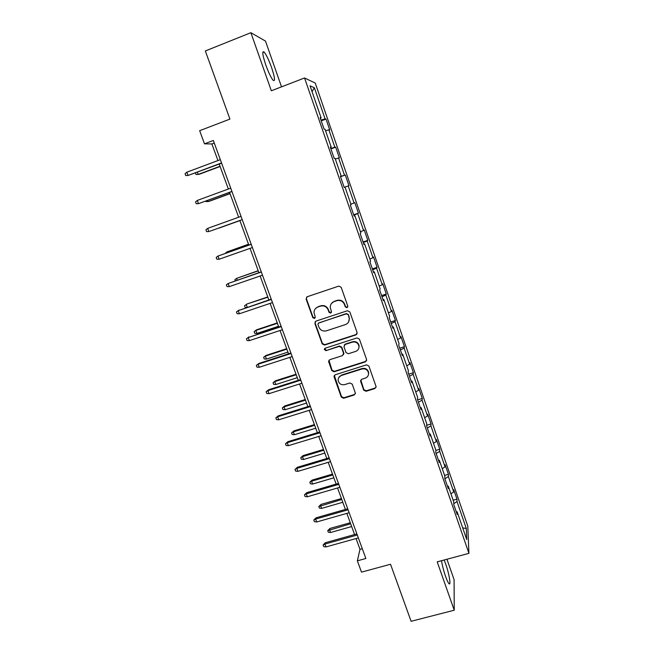 <?xml version="1.0" encoding="UTF-8"?>
<svg xmlns="http://www.w3.org/2000/svg" width="654" height="654" viewBox="0 0 654 654"><rect width="100%" height="100%" fill="white"/><g stroke="black" fill="none" stroke-linecap="round" stroke-linejoin="round"><path stroke-width="0.98" d="M346.972 307.699L347.773 306.064L341.167 287.294L338.772 286.117L307.225 296.728L306.113 299.066L312.784 317.648L314.435 318.465L315.285 317.239L314.002 312.587C314.092 309.865 315.392 308.001 317.918 306.996L320.534 306.121C324.049 305.336 326.575 306.587 328.128 309.873L328.987 312.285L330.646 313.103L331.504 311.827L330.245 307.421C330.245 304.584 331.562 302.63 334.194 301.576L336.826 300.693C340.358 299.9 342.9 301.151 344.445 304.462L345.304 306.881L346.972 307.699M331.562 303.366L334.431 301.265L337.063 300.39C340.587 299.589 343.121 300.848 344.666 304.143L345.516 306.554L347.184 307.38L347.732 307.02M306.669 297.03L306.407 298.764L313.062 317.304L315.138 317.877M315.506 308.557L318.187 306.677L320.803 305.802C324.302 305.017 326.828 306.268 328.373 309.546L329.232 311.95L331.374 312.473M441.54 560.699C442.251 565.391 443.584 570.615 445.546 576.346C446.952 580.302 448.104 582.747 449.004 583.67C451.252 586.082 449.094 573.484 445.726 564.1L444.123 560.004M271.573 67.517C268.778 59.825 266.301 54.658 264.118 52.034C261.927 50.603 262.475 54.903 265.769 64.926C268.598 72.692 271.075 77.834 273.2 80.352C275.375 81.701 274.835 77.417 271.573 67.517M363.714 390.127L366.06 391.288L374.865 388.558L376.099 386.653L368.881 366.027L366.518 364.858L335.208 374.775L333.99 376.532L341.29 397.101L343.628 398.261L354.166 394.991L355.384 393.177L352.228 384.143L349.882 382.974L344.642 384.626C341.061 385.19 338.886 383.726 338.118 380.219C338.11 377.906 339.197 376.328 341.38 375.486L361.989 368.97C365.455 368.374 367.63 369.755 368.529 373.107C368.66 375.568 367.556 377.252 365.234 378.159L361.793 379.238L360.567 381.094L363.714 390.127L363.886 389.645L366.232 390.806L375.02 388.075L376.091 387.168M281.522 86.851L265.499 41.096L250.883 32.7L205.34 50.955L229.922 119.102L199.666 130.686L204.481 143.823L213.327 140.471L365.864 558.5L357.354 560.83L361.498 572.127L390.528 564.263L411.104 621.3L454.236 610.215L454.072 579.607L446.944 559.244M250.883 32.7L271.336 90.783L304.551 77.973L468.934 553.341L437.207 561.86L454.236 610.215M355.956 334.881L357.1 332.567L349.825 311.909L347.446 310.732L315.972 321.122L314.86 323.436L322.201 343.89L324.548 345.059L355.956 334.881L357.092 333.793M359.398 339.099L366.6 359.561L365.455 361.842L334.129 371.783L331.791 370.622L328.578 361.449L329.796 359.7L342.467 355.637L343.587 353.356L341.535 347.568L339.173 346.399L325.978 350.658L324.261 349.465L325.112 348.247L357.027 337.922L359.398 339.099M304.551 77.973L315.244 83.058L467.782 526.102L468.934 553.341M453.14 500.228L456.974 499.157L453.688 489.625L453.704 491.955L448.391 476.545L448.415 474.314L445.096 464.7L445.055 466.874L439.692 451.317L439.774 449.257L436.431 439.553L436.324 441.556L430.921 425.868L431.06 423.964L427.691 414.178L427.52 416.018L422.067 400.183L422.271 398.45L418.862 388.566L418.634 390.242L413.132 374.26L413.393 372.698L409.96 362.725L409.674 364.229L404.115 348.1L404.442 346.71L400.976 336.655L400.624 337.971L395.008 321.694L395.408 320.485L391.909 310.331L391.484 311.476L385.819 295.044L386.285 294.014L382.753 283.771L382.263 284.727L376.549 268.148L377.08 267.298L373.516 256.965L372.96 257.733L367.188 240.999L367.793 240.337L364.196 229.897L363.567 230.486L357.746 213.588L358.408 213.122L354.779 202.585L354.084 202.977L348.206 185.924L348.95 185.654L345.279 175.019L344.511 175.207L338.576 157.99L339.393 157.916L335.69 147.183L334.848 147.175L328.856 129.794L329.747 129.925L326.011 119.085L325.095 118.873L314.353 87.726L310.037 85.829L321.139 117.965L320.149 117.736L324.065 129.083L325.022 129.222L331.218 147.15L330.311 147.142L334.186 158.374L335.069 158.301L341.192 176.049L340.366 176.261L344.208 187.379L348.206 185.924M456.974 499.157L457.007 501.544L466.31 528.53L466.727 539.566L457.154 511.845L457.195 514.412L453.77 504.496L453.753 502.002L448.284 486.167L448.26 488.563L444.802 478.556L444.851 476.226L439.333 460.244L439.251 462.468L435.76 452.364L435.875 450.214L430.299 434.076L430.144 436.128L426.621 425.926L426.8 423.956L421.184 407.671L420.963 409.535L417.407 399.242L417.653 397.444L411.971 381.012L411.685 382.688L408.096 372.298L408.407 370.687L402.676 354.092L402.324 355.588L398.695 345.099L399.079 343.677L393.299 326.926L392.874 328.226L389.212 317.631L389.661 316.405L383.824 299.491L383.326 300.603L379.631 289.91L380.154 288.872L374.26 271.802L373.687 272.71L369.96 261.911L370.556 261.077L364.605 243.836L363.959 244.547L360.191 233.642L360.861 233.012L354.852 215.599L354.133 216.106L350.331 205.086L351.075 204.669L345.01 187.093L344.208 187.379L345.01 187.093M450.925 493.795L453.704 491.955M444.892 478.802L448.391 476.545M448.284 486.167L447.41 486.086M442.243 468.656L445.055 466.874M436.153 453.516L439.692 451.317M439.333 460.244L438.466 460.195M433.479 443.289L436.324 441.556M427.332 427.986L430.921 425.868M430.299 434.076L429.433 434.06M424.642 417.693L427.52 416.018M418.437 402.235L422.067 400.183M421.184 407.671L420.318 407.687M415.723 391.86L418.634 390.242M409.453 376.238L413.132 374.26M411.971 381.012L411.121 381.053M406.714 365.79L409.674 364.229M400.395 350.004L404.115 348.1M402.676 354.092L401.834 354.174M397.632 339.475L400.624 337.971M391.247 323.526L395.008 321.694M393.299 326.926L392.457 327.033M388.46 312.914L391.484 311.476M382.01 296.802L385.819 295.044M383.824 299.491L382.991 299.638M333.466 301.87L332.845 302.074M379.206 286.109L382.263 284.727M372.69 269.824L376.549 268.148M374.26 271.802L373.434 271.982M369.862 259.058L372.96 257.733M363.289 242.593L367.188 240.999M364.605 243.836L363.788 244.048M360.428 231.737L363.567 230.486M353.789 215.109L357.746 213.588M354.852 215.599L354.043 215.853M350.904 204.171L354.084 202.977M340.489 176.613L344.511 175.207M335.33 159.069L338.576 157.99M341.192 176.049L340.399 176.351M330.777 148.499L334.848 147.175M325.569 130.808L328.856 129.794M331.218 147.15L330.425 147.485M320.967 120.107L325.095 118.873M312.048 91.658L314.353 87.726M321.139 117.965L320.354 118.341M356.046 538.553L359.986 549.327L357.354 560.83M204.481 143.823L211.88 143.954L217.946 160.549M219.229 164.08L228.352 189.031M229.587 192.415L238.653 217.234M239.838 220.48L248.831 245.087M250.032 248.373L258.902 272.653M260.128 276.013L268.876 299.957M270.127 303.382L278.759 327M280.035 330.499L288.545 353.798M289.853 357.362L298.249 380.342M299.573 383.972L307.854 406.641M309.203 410.336L317.37 432.695M318.743 436.455L326.804 458.511M328.202 462.329L336.148 484.091M337.57 487.974L345.41 509.433M346.849 513.374L354.582 534.547M462.68 527.852L466.31 528.53M453.762 503.727L457.007 501.544M457.154 511.845L456.271 511.739M214.267 143.046L211.88 143.954M362.283 548.698L359.986 549.327M321.237 120.876L326.011 119.085M330.924 148.932L335.69 147.183M340.53 176.727L345.279 175.019M344.2 187.346L348.95 185.654M353.675 214.782L358.408 213.122M363.068 241.964L367.793 240.337M372.371 268.892L377.08 267.298M381.584 295.567L386.285 294.014M390.716 322.005L395.408 320.485M399.766 348.198L404.442 346.71M408.734 374.145L413.393 372.698M417.62 399.864L422.271 398.45M426.686 425.272L431.06 423.964M435.858 450.402L439.774 449.257M444.573 475.417L448.415 474.314M315.277 321.547L315.13 323.084L322.455 343.497L324.801 344.658L356.144 334.505M348.042 314.656L346.375 313.83L318.751 322.929L317.901 324.155L318.882 327.074C320.419 330.327 322.937 331.578 326.428 330.81L345.296 324.637C348.018 323.542 349.342 321.531 349.244 318.588L348.255 314.312L346.375 313.83M318.302 323.19L346.587 313.495M348.574 321.923L349.457 318.245L348.942 317.198M348.255 314.312L349.146 316.855M328.954 360.28L332.028 370.18L334.366 371.341L365.627 361.417L366.649 360.591M343.587 354.566L343.808 352.947L341.756 347.168L339.401 345.999L325.978 350.658M324.597 348.566L326.232 350.25M355.686 351.402C357.983 350.495 359.087 348.803 358.981 346.342C358.106 342.917 355.915 341.511 352.408 342.132L345.099 344.486L343.971 346.784L346.031 352.571L348.386 353.74L355.686 351.402M358.662 348.664L359.169 345.95C358.294 342.524 356.103 341.126 352.604 341.74L352.408 342.132M344.2 345.132L345.32 344.094L352.604 341.74M360.779 380.048L363.886 389.645M368.357 375.061L368.692 372.657C367.801 369.314 365.627 367.932 362.169 368.529L361.989 368.97M338.698 377.644L341.601 375.036L362.169 368.529M334.308 375.421L341.511 396.61L343.841 397.771L354.354 394.501L355.351 393.716M197.385 172.239L198.195 174.422L199.069 174.332L220.112 166.484M195.415 172.975L195.987 174.504L198.195 174.422L220.038 166.271M186.815 172.206L185.066 173.743L185.744 175.558L188.025 175.476L186.815 172.206L220.333 159.658M221.534 162.96L188.025 175.476L221.616 163.189M207.792 200.394L208.209 201.53L209.051 201.35L230.044 193.666M205.83 201.113L206.002 201.587L208.209 201.53L230.004 193.559M218.943 228.123L239.887 220.602L218.943 228.123M197.295 200.426L195.546 201.914L196.208 203.713L198.497 203.664L197.295 200.426L230.731 188.156M231.925 191.426L198.497 203.664L231.966 191.54M207.678 228.377L205.92 229.824L206.574 231.598L208.863 231.581L207.678 228.377L241.024 216.376M209.73 231.287L242.217 219.63L209.73 231.287M248.512 244.228L226.848 251.953L248.545 244.302M225.18 253.425L226.848 251.953L227.134 252.73M258.191 270.699L236.601 278.359L258.248 270.87M235.309 280.795L234.892 279.667L236.601 278.359L237.255 280.125M246.583 307.494L245.168 307.454L244.555 305.786L246.967 303.987L267.87 297.194M244.555 305.786L246.272 304.519L247.286 307.257M246.967 303.987L267.772 296.932M251.193 244.253L217.954 256.057L251.226 244.334M219.131 259.237L216.85 259.221L216.188 257.455L217.954 256.057L219.131 259.237L252.395 247.539M261.265 271.835L228.14 283.484L261.33 272.015M229.309 286.624L227.02 286.583L226.366 284.833L228.14 283.484L229.309 286.624L262.491 275.195M271.23 299.156L238.228 310.642L271.336 299.442M239.38 313.765L237.091 313.683L236.454 311.95L238.228 310.642L239.38 313.765L272.481 302.589M236.454 311.95L238.98 310.07M281.106 326.223L248.218 337.554L281.245 326.608M249.362 340.644L247.073 340.53L246.435 338.821L248.218 337.554L249.362 340.644L282.389 329.722M246.435 338.821L248.929 336.892M290.891 353.037L258.796 363.461L258.117 364.213L291.063 353.512M259.254 367.27L256.965 367.131L256.335 365.431L258.117 364.213L259.254 367.27L292.191 356.602M256.335 365.431L258.796 363.461M300.587 379.598L268.565 389.776L267.927 390.618L300.791 380.17M269.056 393.651L266.758 393.479L266.137 391.795L267.927 390.618L269.056 393.651L301.911 383.228M266.137 391.795L268.565 389.776M310.184 405.913L278.244 415.854L277.648 416.786L310.429 406.575M278.759 419.786L276.462 419.59L275.849 417.922L277.648 416.786L278.759 419.786L311.533 409.608M275.849 417.922L278.244 415.854M319.7 431.983L287.834 441.695L287.269 442.709L319.978 432.744M288.373 445.685L286.084 445.456L285.471 443.804L287.269 442.709L288.373 445.685L321.073 435.744M285.471 443.804L287.834 441.695M329.126 457.816L297.341 467.299L296.81 468.395L329.436 458.667M297.905 471.346L295.608 471.084L295.003 469.449L296.81 468.395L297.905 471.346L330.523 461.642M295.003 469.449L297.341 467.299M338.461 483.412L306.759 492.675L306.26 493.844L338.805 484.352M307.347 496.77L305.05 496.484L304.453 494.865L306.26 493.844L307.347 496.77L339.884 487.295M304.453 494.865L306.759 492.675M347.715 508.771L316.095 517.813L315.629 519.072L348.091 509.801M316.708 521.966L314.411 521.655L313.814 520.044L315.629 519.072L316.708 521.966L349.162 512.72M313.814 520.044L316.095 517.813M356.888 533.901L325.34 542.73L324.915 544.063L357.297 535.013M325.978 546.932L323.681 546.597L323.092 545.003L324.915 544.063L325.978 546.932L358.351 537.907M323.092 545.003L325.34 542.73M256.957 333.426L254.741 333.327L254.128 331.676L256.515 329.829L255.853 330.442L256.957 333.426L278.49 326.281M254.128 331.676L255.853 330.442L277.402 323.28M256.515 329.829L277.271 322.929M266.44 359.087L264.224 358.964L263.619 357.329L265.974 355.441L265.352 356.136L266.44 359.087L287.932 352.105M263.619 357.329L265.352 356.136L286.844 349.138M265.974 355.441L286.681 348.688M275.841 384.527L273.625 384.372L273.029 382.753L275.35 380.824L274.762 381.601L275.841 384.527L297.276 377.693M273.029 382.753L274.762 381.601L296.205 374.758M275.35 380.824L296.009 374.227M285.16 409.739L282.945 409.559L282.348 407.949L284.645 405.979L284.089 406.837L285.16 409.739L306.546 403.06M282.348 407.949L284.089 406.837L305.483 400.142M284.645 405.979L305.255 399.529M294.398 434.722L292.183 434.518L291.586 432.923L293.859 430.912L293.335 431.853L294.398 434.722L315.727 428.198M291.586 432.923L293.335 431.853L314.672 425.304M293.859 430.912L314.419 424.609M303.546 459.492L301.331 459.263L300.75 457.677L302.99 455.634L302.5 456.647L303.546 459.492L324.834 453.116M300.75 457.677L302.5 456.647L323.787 450.246M302.99 455.634L323.501 449.461M312.62 484.042L310.405 483.788L309.824 482.219L312.04 480.126L311.582 481.221L312.62 484.042L333.859 477.804M309.824 482.219L311.582 481.221L332.821 474.968M312.04 480.126L332.502 474.101M321.613 508.379L319.397 508.093L318.825 506.539L321.008 504.414L320.583 505.583L321.613 508.379L342.802 502.288M318.825 506.539L341.772 499.476M321.008 504.414L341.421 498.528M330.532 532.503L328.316 532.192L327.744 530.656L329.902 528.489L329.51 529.732L330.532 532.503L351.664 526.552M327.744 530.656L350.642 523.764M329.902 528.489L350.266 522.734M365.627 361.417L365.455 361.842M334.366 371.341L334.129 371.783M332.028 370.18L331.791 370.622M328.929 361.539L328.684 361.964M343.808 352.947L343.587 353.356M360.836 381.037L360.656 381.503M341.601 375.036L341.38 375.486M354.354 394.501L354.166 394.991M343.841 397.771L343.628 398.261M341.511 396.61L341.29 397.101M334.325 376.573L334.088 377.031M375.02 388.075L374.865 388.558M366.232 390.806L366.06 391.288M262.769 52.565L264.118 52.034M328.823 361.024L328.578 361.449M343.906 353.405L343.693 353.814M360.746 380.628L360.567 381.094M368.692 372.657L368.529 373.107M334.219 376.075L333.99 376.532"/></g></svg>
